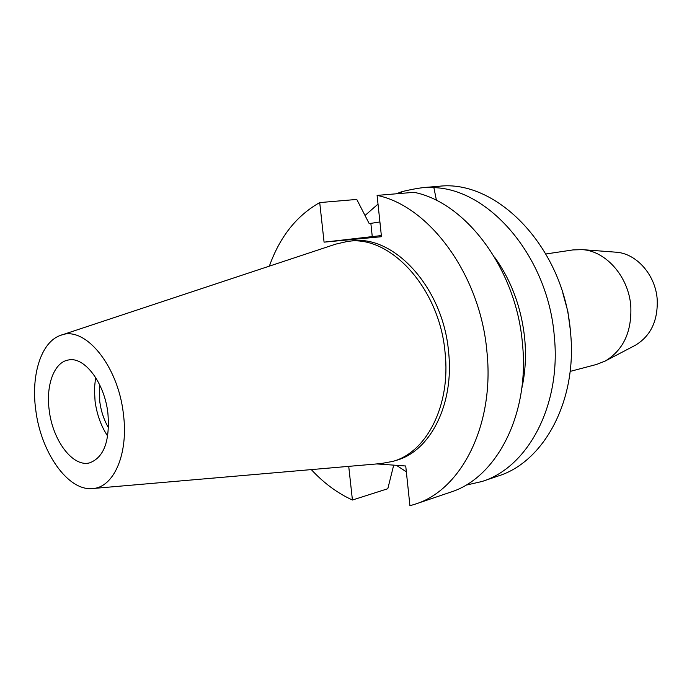<?xml version="1.0" encoding="UTF-8"?>
<svg xmlns="http://www.w3.org/2000/svg" width="692" height="692" viewBox="0 0 692 692"><rect width="100%" height="100%" fill="white"/><g stroke="black" fill="none" stroke-linecap="round" stroke-linejoin="round"><path stroke-width="1.04" d="M123.349 413.608C128.824 453.926 113.661 488.033 92.183 488.569C67.669 490.948 40.776 451.997 35.75 409.915C30.837 374.952 41.226 341.77 60.602 335.361C84.45 325.093 117.969 365.013 123.349 413.608M61.38 335.101L335.732 244.129L347.436 241.447C389.691 234.354 439.55 287.872 445.068 352.505C450.968 405.218 426.644 452.369 392.771 461.408L380.963 463.571L93.005 488.5M49.244 410.477C52.739 440.579 72.928 467.524 89.64 462.853C104.025 457.403 110.097 440.769 107.874 412.96C104.44 382.572 84.363 356.319 68.439 359.987C54.132 362.089 45.689 385.323 49.244 410.477M107.684 436.116C101.084 426.168 96.88 414.543 95.072 401.239L94.397 388.939L95.591 377.408M99.639 384.717L99.726 401.386C101.032 411.178 103.964 419.983 108.523 427.803M634.728 345.593L635.386 345.247C650.809 335.914 658.075 320.569 657.192 299.212C655.454 274.836 636.441 253.462 616.209 252.208L615.465 252.148M570.13 371.414L596.582 364.442L605.284 361.008C623.397 350.031 631.9 331.71 630.793 306.054C628.647 276.757 606.045 251.066 582.335 249.63L572.976 249.916L545.927 253.973M570.121 328.432L567.847 311.417L562.916 293.46M425.641 187.376L433.875 187.627C489.426 189.106 548.038 257.052 554.283 336.044C561.463 405.348 527.832 467.385 482.039 481.485L498.249 475.992C543.929 461.893 577.526 400.625 570.528 332.35C564.144 247.987 496.847 178.821 438.546 186.338L425.641 187.376C419.257 187.956 411.403 189.374 402.069 191.623L400.806 193.423M406.342 471.823L396.438 465.335M482.039 481.485L465.655 485.239M365.03 215.48L378.022 204.088M396.239 193.803L402.069 191.623M433.875 187.627L436.47 200.438M377.097 195.395C429.196 205.922 480.248 274.793 486.891 351.346C494.849 424.94 461.218 490.092 415.157 504.165L450.345 492.237C496.294 478.137 529.96 414.612 522.417 343.275C516.189 269.076 465.88 202.462 414.041 192.324L377.097 195.395L381.474 236.716L324.072 242.157L381.353 235.565M379.908 221.959L369.199 223.62L356.769 199.434L319.721 202.583C296.634 215.619 279.845 236.802 269.361 266.135M521.682 388.921C525.332 372.876 526.327 356.051 524.692 338.457C521.413 307.646 511.353 280.511 494.503 257.043M376.82 463.934L405.728 465.993L409.932 505.74L415.157 504.165M348.725 466.365L352.427 500.022C337.462 493.18 323.752 483.042 311.296 469.608M324.072 242.157L319.721 202.583M392.771 461.408L396.239 460.37C430.113 451.331 454.436 404.292 448.572 351.735C443.088 287.292 393.281 233.939 351.026 241.024L347.436 241.447M393.705 465.136L387.805 488.725L352.427 500.022M372.261 236.595L370.86 223.447M635.386 345.247L605.284 361.008M616.209 252.208L582.335 249.63"/></g></svg>
